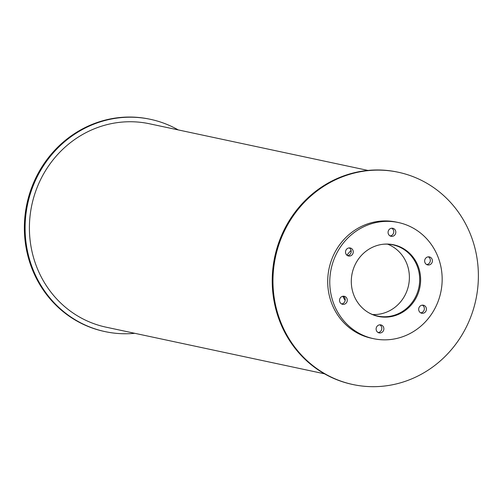 <?xml version="1.0" encoding="UTF-8"?>
<svg xmlns="http://www.w3.org/2000/svg" width="502" height="502" viewBox="0 0 502 502"><rect width="100%" height="100%" fill="white"/><g stroke="black" fill="none" stroke-linecap="round" stroke-linejoin="round"><path stroke-width="0.75" d="M372.572 314.528A36.408 34.362 102.1 0 0 408.54 285.425A36.408 34.362 102.1 0 0 387.594 244.16M383.283 244.242A36.408 34.362 -77.9 0 1 392.834 244.838A36.408 34.362 -77.9 0 1 418.837 287.621A36.408 34.362 -77.9 0 1 377.629 316.053A36.408 34.362 -77.9 0 1 368.669 312.696M353.948 295.414A36.633 34.575 -77.9 0 1 359.451 257.727A36.633 34.575 -77.9 0 1 393.618 244.775A36.633 34.575 -77.9 0 1 419.779 287.822A36.633 34.575 -77.9 0 1 378.32 316.429A36.633 34.575 -77.9 0 1 353.948 295.414M390.085 235.934A4.098 3.865 102.1 0 0 391.736 228.222M388.36 233.951A4.098 3.865 -77.9 0 1 392.796 228.291A4.098 3.865 -77.9 0 1 395.72 233.104A4.098 3.865 -77.9 0 1 388.36 233.951M426.675 264.548A4.098 3.865 102.1 0 0 428.319 256.842M424.943 262.571A4.098 3.865 -77.9 0 1 429.379 256.911A4.098 3.865 -77.9 0 1 432.304 261.724A4.098 3.865 -77.9 0 1 424.943 262.571M420.701 312.853A4.098 3.865 102.1 0 0 422.345 305.147M418.969 310.876A4.098 3.865 -77.9 0 1 423.406 305.216A4.098 3.865 -77.9 0 1 426.33 310.029A4.098 3.865 -77.9 0 1 418.969 310.876M378.144 332.544A4.098 3.865 102.1 0 0 379.788 324.832M376.412 330.561A4.098 3.865 -77.9 0 1 380.849 324.901A4.098 3.865 -77.9 0 1 383.773 329.714A4.098 3.865 -77.9 0 1 376.412 330.561M341.555 303.923A4.098 3.865 102.1 0 0 343.205 296.218M339.829 301.947A4.098 3.865 -77.9 0 1 344.265 296.28A4.098 3.865 -77.9 0 1 347.189 301.093A4.098 3.865 -77.9 0 1 339.829 301.947M347.528 255.618A4.098 3.865 102.1 0 0 349.179 247.913M345.803 253.642A4.098 3.865 -77.9 0 1 350.239 247.982A4.098 3.865 -77.9 0 1 353.163 252.795A4.098 3.865 -77.9 0 1 345.803 253.642M398.368 222.524L396.31 222.085A59.393 56.055 102.1 0 0 340.914 243.081A59.393 56.055 102.1 0 0 332.004 304.174A59.393 56.055 102.1 0 0 371.505 338.241L373.563 338.681A59.393 56.055 102.1 0 0 440.781 292.308A59.393 56.055 102.1 0 0 398.368 222.524A59.393 56.055 102.1 0 0 342.979 243.52A59.393 56.055 102.1 0 0 334.062 304.614A59.393 56.055 102.1 0 0 373.563 338.681M346.938 255.217A38.685 36.508 -77.9 0 1 351.08 250.442M345.163 300.491A38.685 36.508 -77.9 0 1 342.828 296.262M398.337 172.255L397.597 172.098A108.539 102.439 102.1 0 0 296.362 210.482A108.539 102.439 102.1 0 0 280.078 322.127A108.539 102.439 102.1 0 0 352.272 384.394L353.006 384.551A108.539 102.439 102.1 0 0 475.852 299.794A108.539 102.439 102.1 0 0 398.337 172.255A108.539 102.439 102.1 0 0 297.102 210.639A108.539 102.439 102.1 0 0 280.813 322.284A108.539 102.439 102.1 0 0 353.006 384.551M178.229 129.911A108.539 102.439 102.1 0 0 150.475 119.332L149.734 119.175A108.539 102.439 102.1 0 0 48.499 157.559A108.539 102.439 102.1 0 0 32.216 269.204A108.539 102.439 102.1 0 0 104.41 331.471L105.144 331.627A108.539 102.439 102.1 0 0 134.8 333.309M150.475 119.332A108.539 102.439 102.1 0 0 49.24 157.716A108.539 102.439 102.1 0 0 32.95 269.361A108.539 102.439 102.1 0 0 105.144 331.627M367.947 170.423L149.521 123.781A103.989 98.147 102.1 0 0 52.534 160.558A103.989 98.147 102.1 0 0 36.928 267.522A103.989 98.147 102.1 0 0 106.091 327.178L324.518 373.814"/></g></svg>
